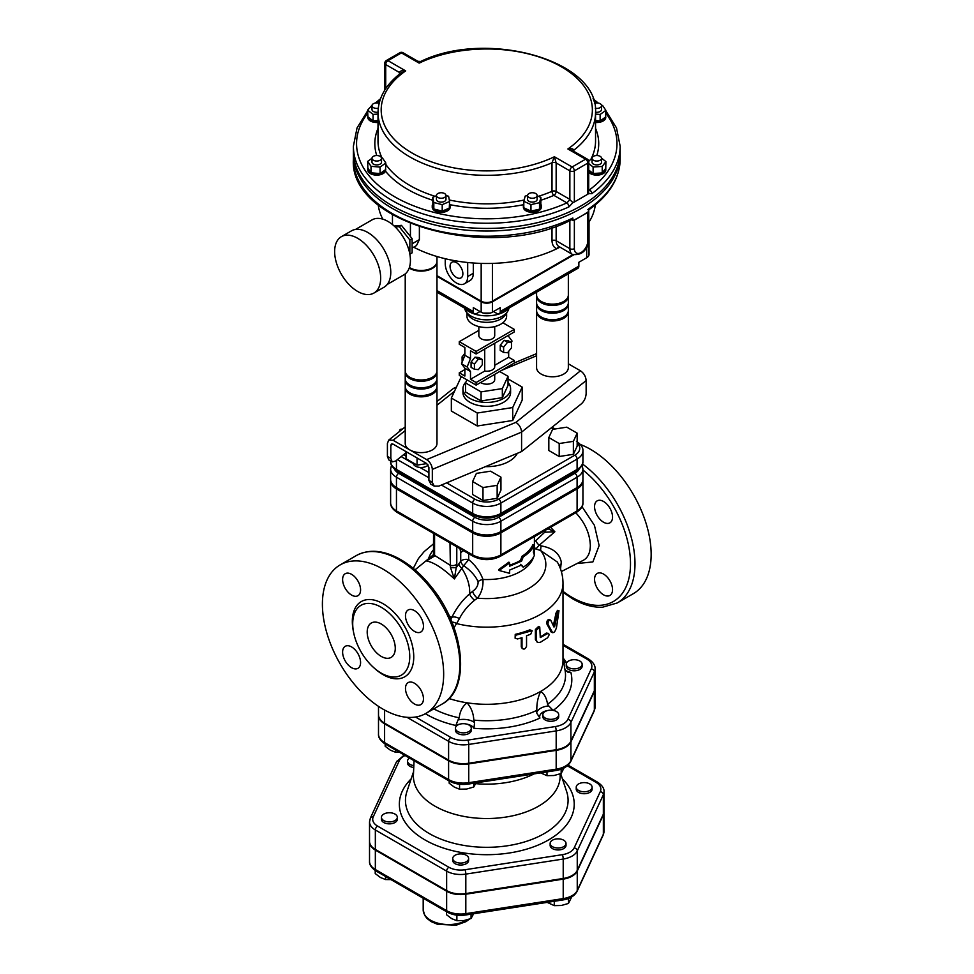 <?xml version="1.0" encoding="UTF-8"?>
<svg xmlns="http://www.w3.org/2000/svg" width="974" height="974" viewBox="0 0 974 974"><rect width="100%" height="100%" fill="white"/><g stroke="black" fill="none" stroke-linecap="round" stroke-linejoin="round"><path stroke-width="1.46" d="M560.549 569.108L561.255 561.925C559.478 553.305 552.769 547.96 541.13 545.878L539.231 545.245L554.863 531.767L547.96 528.809M543.894 531.159L544.722 532.23L554.863 531.767L550.59 527.299M612.536 589.635A12.699 7.329 60 0 1 609.907 595.455A12.699 7.329 60 0 1 603.551 594.822A12.699 7.329 60 0 1 595.248 583.633A12.699 7.329 60 0 1 597.196 573.455A12.699 7.329 60 0 1 606.985 576.851A12.699 7.329 60 0 1 612.536 589.635M603.551 501.476A12.699 7.329 60 0 1 611.855 512.665A12.699 7.329 60 0 1 609.907 522.843A12.699 7.329 60 0 1 603.551 522.222A12.699 7.329 60 0 1 595.248 511.021A12.699 7.329 60 0 1 597.196 500.843A12.699 7.329 60 0 1 603.551 501.476M392.461 224.544L392.461 214.718M382.819 219.15A108.771 62.799 180 0 1 378.253 204.893M552.002 227.612L552.002 240.566C552.136 244.815 553.756 247.53 556.86 248.711A3.178 2.435 107.3 0 1 559.587 247.019M559.855 247.079L572.493 254.47A12.699 7.329 120 0 1 569.863 248.662A3.178 1.838 0 0 0 574.356 248.662L574.356 220.136A3.178 1.838 180 0 1 572.846 220.623L572.846 218.03L571.275 219.929C491.627 261.872 348.716 224.117 353.392 159.2A133.377 77.007 0 0 0 430.605 229.048A133.377 77.007 0 0 0 572.846 218.03M560.257 247.262C557.639 246.312 556.264 244.145 556.154 240.736L556.154 226.187M559.88 247.189A108.771 62.799 180 0 1 556.86 248.711A108.771 62.799 180 0 1 413.682 247.189M588.71 209.873C609.213 195.445 619.695 178.546 620.158 159.2A133.377 77.007 180 0 1 588.673 208.886L587.833 209.714L588.673 208.886L588.673 211.48A133.377 77.007 180 0 1 581.088 216.24A133.377 77.007 180 0 1 572.846 220.623M620.146 152.723A133.377 77.007 180 0 1 620.158 154.014A133.377 77.007 180 0 1 537.818 225.164A133.377 77.007 180 0 1 392.461 208.473A133.377 77.007 180 0 1 353.392 154.014A133.377 77.007 180 0 1 353.416 152.723M588.673 211.48A3.178 1.838 180 0 1 587.833 212.356L587.833 240.882A9.533 5.503 -60 0 1 581.088 252.546A9.533 5.503 -60 0 1 574.356 248.662M367.636 110.866L357.032 127.959L353.392 146.234A133.377 77.007 0 0 0 428.304 215.449A133.377 77.007 0 0 0 568.889 206.926A3.178 1.595 -114.3 0 0 566.929 202.884A130.199 75.168 180 0 1 406.791 202.957A130.199 75.168 180 0 1 367.636 113.313M568.889 206.926L573.272 202.263M569.62 199.244L556.154 191.476L556.154 162.95L569.863 170.864A3.178 1.838 0 0 0 574.356 170.864A3.178 1.838 -120 0 0 572.115 166.98A3.178 1.838 120 0 0 569.863 170.864L569.863 199.682L566.929 202.884L553.902 195.36A3.178 1.558 66.6 0 1 552.002 191.306A108.771 62.799 180 0 1 538.415 196.322M569.863 199.682L572.749 202.482A3.178 1.838 0 0 0 574.356 201.983L574.356 170.864L587.833 163.084A3.178 1.838 0 0 0 588.759 161.794L588.698 193.278A3.178 1.838 0 0 1 587.833 194.203L574.356 201.983M537.112 195.713L540.899 197.466L540.826 204.175A8.973 5.174 180 0 1 541.325 205.867L541.325 207.17A8.973 5.174 180 0 1 532.352 212.344A8.973 5.174 180 0 1 523.379 207.17L523.379 205.867A8.973 5.174 180 0 1 523.805 204.284M449.598 204.041A8.973 5.174 180 0 1 450.171 205.867L450.171 207.17A8.973 5.174 180 0 1 449.55 209.057A8.973 5.174 180 0 1 439.53 212.259A8.973 5.174 180 0 1 432.237 207.17L432.237 205.867A8.973 5.174 180 0 1 432.858 203.968L432.809 197.259L436.437 195.713M385.728 169.525L385.485 171.156A8.973 5.174 180 0 1 380.335 174.699A8.973 5.174 180 0 1 367.782 169.951L367.782 168.66A8.973 5.174 180 0 1 367.843 168.076L367.685 161.38L371.995 158.275A4.76 2.752 180 0 1 373.383 156.339A4.76 2.752 180 0 1 378.569 155.743A4.76 2.752 180 0 1 381.516 158.287A4.76 2.752 180 0 1 376.755 161.039A4.76 2.752 180 0 1 371.995 158.287L371.995 162.171A4.76 2.752 180 0 0 376.755 164.923A4.76 2.752 180 0 0 381.516 162.171L381.516 158.287M378.009 122.456A8.973 5.174 180 0 1 373.468 122.152A8.973 5.174 180 0 1 367.782 117.33L367.782 116.722M605.865 113.252A130.199 75.168 180 0 1 589.392 189.918A3.178 2.045 53.5 0 1 591.888 193.643A133.377 77.007 0 0 0 620.158 146.234L616.505 127.923L605.865 110.805M588.759 189.553L589.392 189.918L588.759 190.32M588.308 193.583L591.888 193.643M620.158 146.234L620.158 151.42A133.377 77.007 180 0 1 537.818 222.571A133.377 77.007 180 0 1 392.461 205.879A133.377 77.007 180 0 1 353.392 151.42L353.392 146.234M445.97 195.591L448.588 196.249L449.598 201.508L449.27 208.132A8.973 5.174 180 0 1 442.537 210.993L441.843 211.029A8.973 5.174 180 0 1 434.185 209.093L433.771 208.765A8.973 5.174 180 0 1 432.237 205.867M450.171 205.867A8.973 5.174 180 0 1 449.598 207.693M381.479 157.958L382.49 158.044L385.814 162.975L385.558 169.646A8.973 5.174 180 0 1 380.335 173.409L379.677 173.555A8.973 5.174 180 0 1 371.423 172.824L370.875 172.568A8.973 5.174 180 0 1 367.782 168.66M378.009 121.166A8.973 5.174 180 0 1 373.468 120.849L372.823 120.691A8.973 5.174 180 0 1 367.88 116.807L367.636 110.135L372.044 105.241M605.779 116.904L605.779 117.33A8.973 5.174 180 0 1 595.552 122.456M601.53 105.338L602.541 105.423L605.865 110.354L605.609 117.014A8.973 5.174 180 0 1 600.386 120.788L599.728 120.934A8.973 5.174 180 0 1 595.552 121.166M601.567 158.178L605.913 161.599L605.755 168.295A8.973 5.174 180 0 1 605.779 168.66L605.779 169.951A8.973 5.174 180 0 1 598.84 175.003A8.973 5.174 180 0 1 588.759 172.252M605.779 168.66A8.973 5.174 180 0 1 602.395 172.715L601.822 172.946A8.973 5.174 180 0 1 593.519 173.482L592.874 173.311A8.973 5.174 180 0 1 588.759 170.949M556.154 162.95L554.401 156.753L552.002 162.78A3.178 1.838 180 0 1 556.154 162.95M382.052 158.007A108.771 62.799 180 0 1 378.009 141.047L378.009 112.521C378.338 97.522 386.057 84.3 401.142 72.843L405.683 70.895C402.274 70.311 400.192 70.834 399.437 72.478A3.178 1.838 180 0 1 400.326 73.464M417.408 62.105C417.59 60.79 418.175 61.131 419.149 63.115C420.464 61.204 421.255 60.924 421.559 62.275A3.178 1.838 180 0 1 419.502 62.64M403.029 52.73A3.178 3.178 0 0 0 399.864 52.73A3.178 1.838 60 0 1 401.446 52.888A3.178 1.838 -60 0 1 403.029 52.73L417.895 61.313L420.756 61.459C486.379 29.232 599.059 60.108 595.552 112.521A108.771 62.799 0 0 1 573.82 150.179C573.126 148.608 571.154 148.206 567.879 148.973L572.31 150.459L587.176 159.042A3.178 1.838 120 0 0 585.581 159.2A3.178 1.838 60 0 1 587.833 163.084L587.833 194.203M573.223 150.994A3.178 1.838 180 0 1 573.82 150.179L573.82 151.335M436.437 195.494A4.76 2.752 180 0 1 441.21 192.742A4.76 2.752 180 0 1 445.97 195.494A4.76 2.752 180 0 1 441.21 198.246A4.76 2.752 180 0 1 436.437 195.494L436.437 199.39A4.76 2.752 180 0 0 441.21 202.142A4.76 2.752 180 0 0 445.97 199.39L445.97 195.494M449.598 201.508L442.208 204.65L433.82 202.519L432.809 197.259M442.208 211.127L442.208 204.65M449.27 208.132L442.537 210.993M433.82 208.996L433.82 202.519M441.843 211.029L434.185 209.093M433.771 208.765L432.858 203.968M385.814 162.975L380.079 167.102L371.021 166.31L367.685 161.38M380.079 173.591L380.079 167.102M385.558 169.646L380.335 173.409M371.021 172.788L371.021 166.31M379.677 173.555L371.423 172.824M370.875 172.568L367.843 168.076M378.241 108.272A4.76 2.752 180 0 1 371.995 105.667A4.76 2.752 180 0 1 376.755 102.915A4.76 2.752 180 0 1 379.13 103.281M378.009 112.205A4.76 2.752 180 0 1 371.995 109.551L371.995 105.667M378.009 114.08L373.066 114.396L367.636 110.135M373.066 120.886L373.066 114.396M378.009 120.569L373.468 120.849M372.823 120.691L367.88 116.807M594.432 103.281A4.76 2.752 180 0 1 601.567 105.667A4.76 2.752 180 0 1 600.167 107.603A4.76 2.752 180 0 1 595.309 108.272M601.567 105.667L601.567 109.551A4.76 2.752 180 0 1 600.167 111.499A4.76 2.752 180 0 1 595.54 112.205M600.13 120.971L600.13 114.482L595.552 114.08M599.728 120.934L595.552 120.557M605.865 110.354L600.13 114.482M605.609 117.014L600.386 120.788M596.806 161.039A4.76 2.752 180 0 1 592.034 158.287A4.76 2.752 180 0 1 596.806 155.536A4.76 2.752 180 0 1 601.567 158.287A4.76 2.752 180 0 1 596.806 161.039M601.567 158.287L601.567 162.171A4.76 2.752 180 0 1 596.806 164.923A4.76 2.752 180 0 1 592.034 162.171L592.034 158.287M593.117 173.506L593.117 167.017L588.759 163.595M592.874 173.311L588.759 170.073M588.734 161.38L592.095 157.861M605.913 161.599L602.224 166.444L593.117 167.017M602.224 172.922L602.224 166.444M605.755 168.295L602.395 172.715M601.822 172.946L593.519 173.482M528.979 197.442A4.76 2.752 180 0 1 527.591 195.494A4.76 2.752 180 0 1 532.352 192.742A4.76 2.752 180 0 1 537.112 195.494A4.76 2.752 180 0 1 534.178 198.039A4.76 2.752 180 0 1 528.979 197.442M537.112 195.494L537.112 199.39A4.76 2.752 180 0 1 534.178 201.922A4.76 2.752 180 0 1 528.979 201.326A4.76 2.752 180 0 1 527.591 199.39L527.591 195.494M540.826 204.175L539.511 209.179L530.964 211.102L523.805 207.791L523.805 201.314L525.193 196.078L527.591 195.543M540.899 197.466L539.511 202.702L530.964 204.613L523.805 201.314M539.511 209.179L539.511 202.702M530.964 211.102L530.964 204.613M541.325 205.867A8.973 5.174 180 0 1 539.572 208.947M539.133 209.264A8.973 5.174 180 0 1 531.341 211.017M530.647 210.956A8.973 5.174 180 0 1 524.122 207.937M523.805 207.45A8.973 5.174 180 0 1 523.379 205.867M341.375 236.67L351.48 230.838A32.556 18.798 60 0 1 384.036 249.636A32.556 18.798 60 0 1 384.036 287.22L373.931 293.052A32.556 18.798 60 0 1 357.653 291.445A32.556 18.798 60 0 1 336.395 262.761A32.556 18.798 60 0 1 341.375 236.67A32.556 18.798 60 0 1 373.931 255.468A32.556 18.798 60 0 1 373.931 293.052M355.461 229.462L372.092 219.856A31.752 18.336 60 0 1 403.845 238.192A31.752 18.336 60 0 1 403.845 274.863L387.214 284.469M409.871 239.921L409.847 254.153L412.112 252.85L412.112 238.63L409.871 239.921L399.194 226.662L395.225 227.015M394.166 226.017L401.446 225.359L399.194 226.662M401.446 225.359L412.112 238.63M410.431 223.533L410.431 236.536M419.38 226.881L419.38 239.604L416.482 245.57L412.112 248.09M456.465 277.444A9.058 5.223 60 0 1 450.524 269.372A9.058 5.223 60 0 1 452.033 262.152A9.058 5.223 60 0 1 460.994 267.436A9.058 5.223 60 0 1 461.092 277.834A9.058 5.223 60 0 1 456.465 277.444M445.24 258.731L445.24 263.564A15.876 9.168 -120 0 0 452.167 279.55A15.876 9.168 -120 0 0 464.403 283.799A15.876 9.168 -120 0 0 467.69 276.531L467.69 262.517M473.303 263.004L473.303 273.292A15.876 9.168 60 0 1 470.016 280.561L464.403 283.799M436.973 275.654L481.168 301.161A7.938 4.578 0 0 0 492.394 301.161L572.895 254.689M587.054 246.507A7.938 4.578 0 0 0 589.027 243.476L589.027 222.096M595.297 204.893A108.771 62.799 180 0 1 588.759 222.522M483.372 313.08L490.178 313.08M480.036 311.534L476.676 313.482A4.76 2.752 -60 0 1 474.289 313.713A4.76 2.752 -60 0 1 473.303 311.534L473.303 307.65L481.168 312.191A7.938 4.578 0 0 0 492.394 312.191L500.246 307.65L500.246 311.534A4.76 2.752 60 0 1 499.26 313.713L577.862 268.337A4.76 2.752 -120 0 0 578.848 266.158L578.848 262.274L586.701 257.733A7.938 4.578 0 0 0 589.027 254.494L589.027 244.121A7.938 4.578 0 0 0 589.014 243.792M493.514 311.534L496.886 313.482A4.76 2.752 60 0 0 499.26 313.713M586.567 247.445L586.701 247.359A7.938 4.578 0 0 0 589.027 244.121M436.973 276.299L481.168 301.818A7.938 4.578 0 0 0 492.394 301.818L573.552 254.957M405.221 273.925L405.221 370.814A15.876 9.168 0 0 0 421.097 379.982A15.876 9.168 0 0 0 436.973 370.814L436.973 261.945A15.876 9.168 0 0 0 436.961 261.629M431.726 377.62A14.293 8.255 180 0 1 410.991 377.949A14.293 8.255 180 0 1 410.456 377.62M436.936 371.459A15.876 9.168 180 0 1 436.973 372.117A15.876 9.168 180 0 1 427.172 380.578A15.876 9.168 180 0 1 409.871 378.594A15.876 9.168 180 0 1 405.221 372.117A15.876 9.168 180 0 1 405.257 371.459M405.221 379.897L405.221 386.374A15.876 9.168 0 0 0 409.871 392.851A15.876 9.168 0 0 0 427.172 394.847A15.876 9.168 0 0 0 436.973 386.374L436.973 379.897A15.876 9.168 180 0 1 427.172 388.358A15.876 9.168 180 0 1 409.871 386.374A15.876 9.168 180 0 1 405.221 379.897A15.876 9.168 180 0 1 405.257 379.239M431.726 393.179A14.293 8.255 180 0 1 410.991 393.508A14.293 8.255 180 0 1 410.456 393.179M436.936 387.019A15.876 9.168 180 0 1 436.973 387.664A15.876 9.168 180 0 1 427.172 396.138A15.876 9.168 180 0 1 409.871 394.153A15.876 9.168 180 0 1 405.221 387.664A15.876 9.168 180 0 1 405.257 387.019M431.726 385.4A14.293 8.255 180 0 1 410.991 385.728A14.293 8.255 180 0 1 410.456 385.4M436.936 379.239A15.876 9.168 180 0 1 436.973 379.897M405.221 372.117L405.221 378.594A15.876 9.168 0 0 0 409.871 385.083A15.876 9.168 0 0 0 427.172 387.068A15.876 9.168 0 0 0 436.973 378.594L436.973 372.117M436.973 387.664L436.973 443.462A15.876 9.168 180 0 1 427.172 451.924A15.876 9.168 180 0 1 409.871 449.939A15.876 9.168 180 0 1 405.221 443.462L405.221 387.664M536.577 292.176L536.577 294.976A15.876 9.168 0 0 0 541.227 301.453A15.876 9.168 0 0 0 558.54 303.438A15.876 9.168 0 0 0 568.341 294.976L568.341 273.84M541.824 301.782A14.293 8.255 0 0 0 563.094 301.782M568.305 295.621A15.876 9.168 180 0 1 568.341 296.266A15.876 9.168 180 0 1 552.465 305.434A15.876 9.168 180 0 1 536.577 296.266A15.876 9.168 180 0 1 536.625 295.621M536.577 304.046L536.577 310.536A15.876 9.168 0 0 0 552.465 319.691A15.876 9.168 0 0 0 568.341 310.536L568.341 304.046A15.876 9.168 180 0 1 552.465 313.214A15.876 9.168 180 0 1 536.577 304.046A15.876 9.168 180 0 1 536.625 303.401M541.824 317.341A14.293 8.255 0 0 0 563.094 317.341M568.305 311.181A15.876 9.168 180 0 1 568.341 311.826A15.876 9.168 180 0 1 558.54 320.3A15.876 9.168 180 0 1 541.227 318.303A15.876 9.168 180 0 1 536.577 311.826A15.876 9.168 180 0 1 536.625 311.181M541.824 309.562A14.293 8.255 0 0 0 563.094 309.562M568.305 303.401A15.876 9.168 180 0 1 568.341 304.046M536.577 296.266L536.577 302.756A15.876 9.168 0 0 0 552.465 311.923A15.876 9.168 0 0 0 568.341 302.756L568.341 296.266M568.341 311.826L568.341 367.612A15.876 9.168 180 0 1 552.465 376.78A15.876 9.168 180 0 1 536.577 367.612L536.577 311.826M474.423 369.256L474.423 364.02L478.356 359.126L482.288 359.479L482.288 364.726L478.356 369.609L474.423 369.256L471.063 367.32L471.063 362.072L474.423 364.02M471.063 362.072L474.983 357.19L478.356 359.126M474.983 357.19L478.916 357.543L482.288 359.479M511.484 347.864L511.484 342.629L507.551 342.276L503.619 347.17L503.619 352.405L507.551 352.758L511.484 347.864M503.619 352.405L500.246 350.457L500.246 345.222L504.179 340.328L508.111 340.681L511.484 342.629M504.179 340.328L507.551 342.276M500.246 345.222L503.619 347.17M462.139 362.17L462.078 356.886L464.878 353.392M463.843 357.908L462.078 356.886M494.719 343.262L494.719 366.638A7.938 4.578 180 0 1 484.723 371.07L484.723 349.033M494.719 365.299L508.672 357.239L514.284 360.477L476.116 382.526L470.503 379.276L470.503 371.508L467.13 366.967L470.503 358.542L470.503 350.762L476.116 354L514.284 331.964L514.284 329.37L502.876 322.784M508.672 351.358L508.672 357.239M508.672 335.202L508.672 336.493L512.044 341.034L511.423 342.592M514.284 329.37L476.116 351.407L459.265 341.679L459.265 344.272L464.878 347.511L464.878 355.291L461.518 363.728L464.878 368.257L464.878 376.037L459.265 372.798L464.878 369.56M470.503 371.508L464.878 368.257M476.116 382.526L476.116 385.12L459.265 375.392L459.265 372.798M467.13 366.967L461.518 363.728M470.503 358.542L464.878 355.291M476.116 351.407L476.116 354M459.265 341.679L478.843 330.381M478.843 326.582L478.843 335.519A7.938 4.578 0 0 0 483.737 339.756A7.938 4.578 0 0 0 492.394 338.769A7.938 4.578 0 0 0 494.719 335.519L494.719 326.582M480.632 382.502A7.938 4.578 0 0 0 481.168 382.843A7.938 4.578 0 0 0 489.812 383.841A7.938 4.578 0 0 0 494.719 379.604L494.719 374.369M470.503 379.276L484.723 371.07M476.116 385.12L514.284 363.071L514.284 360.477M499.686 371.508L508.026 376.317L502.341 388.589L481.083 391.877L465.523 382.892L466.948 379.823M502.341 388.589L502.341 397.66L508.026 385.387L508.026 376.317M502.341 397.66L481.083 400.947L481.083 391.877M481.083 400.947L465.523 391.974L465.523 382.892M508.026 382.478A23.814 13.746 180 0 1 510.595 388.675A23.814 13.746 180 0 1 495.888 401.385A23.814 13.746 180 0 1 469.931 398.403A23.814 13.746 180 0 1 462.954 388.675A23.814 13.746 180 0 1 465.925 382.039M510.595 388.675L510.595 392.571A23.814 13.746 180 0 1 495.888 405.269A23.814 13.746 180 0 1 469.931 402.299A23.814 13.746 180 0 1 462.954 392.571L462.954 388.675M508.026 378.91L522.198 387.092L522.198 400.058L512.714 420.5L477.284 425.991L477.284 413.025L451.352 398.049L460.848 377.595L462.613 377.328M477.284 425.991L451.352 411.016L451.352 398.049M522.198 387.092L512.714 407.546L477.284 413.025M512.714 420.5L512.714 407.546M467.35 313.238A19.845 11.457 0 0 0 486.781 322.345A19.845 11.457 0 0 0 506.2 313.238M466.923 312.776L466.923 316.075A19.845 11.457 0 0 0 486.781 327.532A19.845 11.457 0 0 0 506.626 316.075L506.626 312.776M464.683 308.405A22.232 12.832 0 0 0 486.781 319.837A22.232 12.832 0 0 0 508.878 308.405M464.196 307.894A25.409 14.671 0 0 0 468.811 311.534A25.409 14.671 0 0 0 509.353 307.894M574.356 220.136L587.833 212.356M428.134 465.024A7.938 4.578 180 0 1 415.484 466.144A7.938 4.578 180 0 1 413.159 462.906L413.159 462.857M426.795 463.612L417.055 465.109L406.036 458.754L406.036 451.619M417.055 457.987L417.055 465.109M409.397 267.497A15.876 9.168 0 0 0 409.871 267.777A15.876 9.168 0 0 0 427.172 269.774A15.876 9.168 0 0 0 436.973 261.3L436.973 256.515M409.214 268.033A15.876 9.168 0 0 0 426.734 270.516A15.876 9.168 0 0 0 436.973 261.945M406.036 452.727L395.529 461.116L392.205 461.871L390.817 458.389L387.409 456.416L387.409 443.462L388.723 440.078L393.094 440.26L426.636 459.618C430.082 462.005 431.981 465.255 432.322 469.383L521.589 432.115L586.141 380.578L586.141 393.545C585.861 397.696 584.29 401.118 581.429 403.784L521.589 451.559L521.589 432.115C521.236 427.988 519.349 424.725 515.903 422.351L426.636 459.618M586.141 380.578C585.8 376.451 583.901 373.2 580.455 370.814L568.341 363.813M521.589 451.559L438.836 486.111L434.234 486.136L432.322 482.349L432.322 469.383M390.817 458.389L390.817 445.422L391.341 444.071L393.094 444.144L426.636 463.514L428.913 467.423L428.913 480.377L430.825 484.163L434.234 486.136M387.409 456.416L388.796 459.898L392.205 461.871M456.002 388.042L453.275 388.541L436.973 401.556M517.316 453.336A31.752 18.336 180 0 1 485.478 466.643M406.036 456.088L403.601 454.675M399.048 431.835L400.192 429.364L402.603 428.998M500.94 477.163L490.579 471.185L476.408 473.376L472.609 481.546L482.982 487.536L497.154 485.344L500.94 477.163L500.94 490.129L497.154 498.311L482.982 500.502L472.609 494.512L472.609 481.546M482.982 500.502L482.982 487.536M497.154 498.311L497.154 485.344M559.198 443.535L548.825 437.545L552.623 429.364L566.795 427.172L577.168 433.162L573.369 441.344L559.198 443.535L559.198 456.502L548.825 450.512L548.825 437.545M573.369 441.344L573.369 454.31L577.168 446.129L577.168 433.162M573.369 454.31L559.198 456.502M391.511 465.17L390.623 469.066L390.623 479.439A19.943 11.518 0 0 0 396.455 487.572L472.682 531.585A19.943 11.518 0 0 0 500.88 531.585L577.095 487.572A19.943 11.518 0 0 0 582.939 479.439L582.939 469.066L582.05 465.17M586.226 791.619A7.938 4.578 180 0 1 576.231 787.199A7.938 4.578 180 0 1 584.169 782.609A7.938 4.578 180 0 1 592.107 787.199A7.938 4.578 180 0 1 586.226 791.619M592.107 787.199L592.107 789.147A7.938 4.578 180 0 1 586.226 793.566A7.938 4.578 180 0 1 576.231 789.147L576.231 787.199M552.465 846.674A7.938 4.578 180 0 1 550.14 843.423A7.938 4.578 180 0 1 558.078 838.845A7.938 4.578 180 0 1 566.016 843.423A7.938 4.578 180 0 1 561.109 847.66A7.938 4.578 180 0 1 552.465 846.674M566.016 843.423L566.016 845.371A7.938 4.578 180 0 1 561.109 849.608A7.938 4.578 180 0 1 552.465 848.61A7.938 4.578 180 0 1 550.14 845.371L550.14 843.423M453.007 857.303A7.938 4.578 180 0 1 461.713 853.954A7.938 4.578 180 0 1 468.616 858.496A7.938 4.578 180 0 1 460.678 863.074A7.938 4.578 180 0 1 452.74 858.496A7.938 4.578 180 0 1 453.007 857.303M468.616 858.496L468.616 860.444A7.938 4.578 180 0 1 460.678 865.022A7.938 4.578 180 0 1 452.74 860.444L452.74 858.496M387.323 812.9A7.938 4.578 180 0 1 397.319 817.332A7.938 4.578 180 0 1 389.381 821.91A7.938 4.578 180 0 1 381.443 817.332A7.938 4.578 180 0 1 387.323 812.9M397.319 817.332L397.319 819.28A7.938 4.578 180 0 1 389.381 823.858A7.938 4.578 180 0 1 381.443 819.28L381.443 817.332M413.84 765.588A7.938 4.578 180 0 1 407.546 761.096A7.938 4.578 180 0 1 409.506 758.076M413.755 767.524A7.938 4.578 180 0 1 407.546 763.044L407.546 761.096M547.218 902.374L554.279 905.65L561.365 905.479L568.451 903.458L571.677 896.944M446.518 911.688L446.518 914.732L451.705 918.652L456.879 920.722L463.965 920.552L471.051 918.531L473.632 913.758M375.221 870.5L375.221 873.568L380.396 877.489L385.582 879.559L390.927 879.595M554.279 901.279L554.279 905.65M568.451 898.491L568.451 903.458M456.879 915.158L456.879 920.722M471.051 914.16L471.051 918.531M385.582 876.515L385.582 879.559M604.026 831.272L604.026 811.829A19.857 11.469 0 0 1 603.356 814.8L577.253 871.024L577.253 890.48A3.178 2.508 24.9 0 1 577.071 891.332L603.174 835.108L604.026 831.272A19.857 11.469 180 0 1 603.356 834.243A3.178 2.508 24.9 0 1 603.174 835.108M369.536 841.646A19.857 11.469 0 0 0 369.523 841.962A19.857 11.469 0 0 0 375.343 850.071L375.343 869.514A19.857 11.469 180 0 1 369.523 861.406L369.523 841.962M375.343 850.071L446.64 891.234A19.857 11.469 0 0 0 465.816 894.205L563.216 879.132A19.857 11.469 0 0 0 577.253 871.024M471.294 728.272L471.294 730.22A7.938 4.578 180 0 1 463.356 734.798A7.938 4.578 180 0 1 455.418 730.22L455.418 728.272A7.938 4.578 180 0 1 461.299 723.84A7.938 4.578 180 0 1 471.294 728.272A7.938 4.578 180 0 1 463.356 732.862A7.938 4.578 180 0 1 455.418 728.272M558.711 714.746L558.711 716.694A7.938 4.578 180 0 1 550.773 721.284A7.938 4.578 180 0 1 542.835 716.694L542.835 714.746A7.938 4.578 180 0 1 543.102 713.565A7.938 4.578 180 0 1 551.808 710.204A7.938 4.578 180 0 1 558.711 714.746A7.938 4.578 180 0 1 550.773 719.336A7.938 4.578 180 0 1 542.835 714.746M582.148 664.28L582.148 666.216A7.938 4.578 180 0 1 577.241 670.453A7.938 4.578 180 0 1 568.585 669.467A7.938 4.578 180 0 1 566.259 666.216L566.259 664.28A7.938 4.578 180 0 1 574.197 659.69A7.938 4.578 180 0 1 582.148 664.28A7.938 4.578 180 0 1 577.241 668.505A7.938 4.578 180 0 1 568.585 667.519A7.938 4.578 180 0 1 566.259 664.28M378.496 714.989A20.856 12.041 0 0 0 378.496 715.306A20.856 12.041 0 0 0 384.608 723.828L384.608 742.626A20.856 12.041 180 0 1 378.496 734.104L378.496 715.306M595.065 707.063A20.856 12.041 180 0 1 594.347 710.18A3.178 2.508 24.9 0 1 594.164 711.044L595.065 707.063L595.065 688.265A20.856 12.041 0 0 1 594.347 691.382L570.922 741.847A20.856 12.041 0 0 1 556.178 750.37L468.75 763.896A20.856 12.041 0 0 1 448.6 760.779L384.608 723.828M385.18 744.039L385.18 746.267L390.367 750.187L395.554 752.257L399.62 752.366M395.554 750.017L395.554 752.257M567.331 765.795L595.966 782.329A16.68 9.63 180 0 1 600.288 791.631A3.178 2.508 24.9 0 1 603.356 794.699A19.857 11.469 0 0 0 604.026 791.74L604.026 811.184A19.857 11.469 180 0 1 603.356 814.154L577.253 870.379A19.857 11.469 180 0 1 563.216 878.487L465.816 893.56A19.857 11.469 180 0 1 446.64 890.589L375.343 849.425A19.857 11.469 180 0 1 369.523 841.317L369.523 821.873A19.857 11.469 0 0 0 375.343 829.97A3.178 1.838 -60 0 1 377.583 826.086A16.68 9.63 180 0 1 373.273 816.784L399.364 760.548A16.68 9.63 180 0 1 405.074 755.52M540.631 772.881L546.986 775.681L554.06 775.511L561.146 773.49L564.019 767.962M449.184 780.99L449.184 783.218L454.371 787.138L459.558 789.208L466.643 789.037L473.729 787.016L476.055 782.877M546.986 771.907L546.986 775.681M561.146 769.204L561.146 773.49M459.558 784.228L459.558 789.208M473.729 783.242L473.729 787.016M414.047 760.694L413.426 775.121A73.367 42.357 0 0 0 434.903 806.119A73.367 42.357 0 0 0 515.684 815.104A73.367 42.357 0 0 0 560.123 775.121L560.074 773.904M475.714 783.656A71.93 41.529 0 0 0 534.117 773.892M406.998 717.314L448.6 741.324A20.856 12.041 0 0 0 468.75 744.44L556.178 730.914A20.856 12.041 0 0 0 570.922 722.404L594.347 671.926A20.856 12.041 0 0 0 595.065 668.809L595.065 687.607A20.856 12.041 180 0 1 594.347 690.724L570.922 741.202A20.856 12.041 180 0 1 556.178 749.724L468.75 763.239A20.856 12.041 180 0 1 448.6 760.122L384.608 723.183A20.856 12.041 180 0 1 378.496 714.66L378.496 706.357M440.552 537.441A3.178 1.838 -60 0 1 440.516 537.417L447.419 541.41A3.178 1.838 -60 0 1 447.419 541.41L473.34 556.373A3.178 1.838 -60 0 1 472.682 554.912L472.682 532.875L396.455 488.875A19.943 11.518 0 0 1 390.623 480.73L390.623 502.767A19.943 11.518 180 0 0 396.455 510.912L396.455 488.875M472.682 532.875A19.943 11.518 0 0 0 500.88 532.875L577.095 488.875A19.943 11.518 0 0 0 582.939 480.73A19.943 11.518 0 0 0 582.902 480.085M390.647 480.085A19.943 11.518 0 0 0 390.623 480.73M454.03 627.658L456.587 623.567A6.355 4.188 29.7 0 0 451.912 622.118M449.099 698.541A76.216 44 0 0 0 467.045 702.802A76.216 44 0 0 0 540.667 691.418A76.216 44 0 0 0 562.996 660.299L562.996 583.158C562.935 575.61 561.036 568.572 557.311 562.022L540.667 550.529A7.938 1.144 102.4 0 1 541.13 545.878M537.417 642.463L535.383 639.48L535.383 629.496L538.671 626.392L539.766 627.073L536.394 630.202L536.394 640.186L537.417 642.463L540.278 642.353L547.522 637.812C549.567 634.902 549.567 633.514 547.522 633.66L540.278 637.556L539.766 627.073M540.278 636.923A76.216 44 0 0 0 546.28 633.088L548.593 633.404L546.28 633.088M515.112 638.226L515.234 634.354A76.216 44 0 0 0 529.807 629.849L532.157 630.689L530.708 634.232L526.544 635.766L526.544 646.273C525.047 649.451 523.537 649.938 522.003 647.71L522.003 637.726L517.523 638.944L515.112 638.226L515.83 635.194L532.157 630.689M521.285 646.894L522.356 648.721L521.285 646.894L521.285 637.933M550.59 631.481L551.929 631.992C553.609 633.514 555.143 631.956 556.531 627.329L558.991 610.698L557.432 613.486L554.705 626.319L553.987 627.049L550.748 620.255C548.971 619.89 548.058 621.217 547.997 624.249L552.611 632.674L551.296 632.199L546.743 623.689C546.804 620.657 547.705 619.33 549.446 619.732M553.317 625.868L555.996 613.096L557.505 610.345L558.991 610.698M523.221 556.885L521.589 561.109L509.646 566.186L509.646 562.948L499.053 570.484L509.646 573.321L509.646 570.082L521.589 565.005L523.221 567.258C528.639 563.776 532.388 559.77 534.446 555.241L533.362 552.148L534.446 544.868C532.388 549.397 528.639 553.402 523.221 556.885L522.04 556.264A47.641 27.503 0 0 0 532.912 544.636L534.446 544.868M509.646 565.151A47.641 27.503 0 0 0 520.457 560.464L522.04 556.264M520.457 560.464L521.589 561.109M499.053 570.484L498.664 569.595L508.903 562.132L509.646 562.948M523.221 567.258L520.457 564.36M550.748 620.255L549.092 619.367M553.476 625.917L554.705 626.319L553.987 627.049M515.234 634.354L515.83 635.194M582.501 464.026A85.749 49.504 -120 0 1 631.809 539.499A85.749 49.504 -120 0 1 617.224 602.967L633.392 593.629A85.749 49.504 -120 0 0 644.398 518.338A85.749 49.504 -120 0 0 580.382 444.485M381.236 673.131A40.336 23.291 -120 0 0 398.281 676.443A40.336 23.291 -120 0 0 401.398 628.559A40.336 23.291 -120 0 0 358.371 607.313A40.336 23.291 -120 0 0 355.741 640.259A40.336 23.291 -120 0 0 381.236 673.131M383.026 709.169A85.749 49.504 60 0 1 327.021 633.611A85.749 49.504 60 0 1 340.157 564.908A85.749 49.504 60 0 1 425.906 614.411A85.749 49.504 60 0 1 425.906 713.418A85.749 49.504 60 0 1 383.026 709.169M351.59 595.077A12.699 7.329 -120 0 0 357.945 595.711A12.699 7.329 -120 0 0 357.945 581.04A12.699 7.329 -120 0 0 345.234 573.71A12.699 7.329 -120 0 0 343.298 583.889A12.699 7.329 -120 0 0 351.59 595.077M351.59 667.689A12.699 7.329 -120 0 0 357.945 668.322A12.699 7.329 -120 0 0 357.945 653.651A12.699 7.329 -120 0 0 345.234 646.31A12.699 7.329 -120 0 0 343.298 656.488A12.699 7.329 -120 0 0 351.59 667.689M414.474 703.995A12.699 7.329 -120 0 0 420.817 704.616A12.699 7.329 -120 0 0 420.829 689.957A12.699 7.329 -120 0 0 408.118 682.616A12.699 7.329 -120 0 0 406.17 692.794A12.699 7.329 -120 0 0 414.474 703.995M414.474 631.383A12.699 7.329 -120 0 0 420.817 632.016A12.699 7.329 -120 0 0 420.829 617.346A12.699 7.329 -120 0 0 408.118 610.004A12.699 7.329 -120 0 0 406.17 620.194A12.699 7.329 -120 0 0 414.474 631.383M381.236 656.403A19.845 11.457 60 0 1 368.269 638.92A19.845 11.457 60 0 1 371.313 623.007A19.845 11.457 60 0 1 391.158 634.476A19.845 11.457 60 0 1 391.158 657.389A19.845 11.457 60 0 1 381.236 656.403M534.409 548.472L540.667 550.529A59.073 34.102 0 0 1 533.655 585.228A59.073 34.102 0 0 1 477.43 598.158C481.485 593.105 483.335 586.872 482.97 579.457C480.292 571.957 475.531 565.346 468.689 559.612L468.689 553.695M425.821 528.943A3.178 1.838 -60 0 1 425.772 528.919A3.178 1.838 -60 0 1 425.772 528.906A3.178 1.838 -60 0 1 425.114 527.458L396.455 510.912A3.178 1.838 -60 0 0 397.112 512.373C392.522 509.28 390.355 506.078 390.623 502.767M425.772 528.906L434.721 534.081A3.178 1.838 -60 0 1 434.721 534.081A3.178 1.838 -60 0 1 434.075 532.632L425.114 527.458M434.733 534.081L440.516 537.417A3.178 1.838 -60 0 1 440.504 537.417A3.178 1.838 -60 0 1 439.846 535.968L434.075 532.632M447.419 541.41A3.178 1.838 -60 0 1 446.774 539.961L439.846 535.968M434.964 534.227L434.574 534.507A4.76 2.752 0 0 1 433.698 533.509M433.54 533.423L433.479 554.474L429.656 558.796L426.308 560.939C433.442 562.12 442.78 568.122 454.359 578.933L463.661 565.711A6.355 3.738 36.1 0 1 460.726 561.219L456.562 567.16A4.76 1.814 -172.5 0 1 450.402 567.258L454.359 578.933L456.782 564.165A4.76 2.752 180 0 1 449.988 565.127L434.574 555.375L434.574 534.507M433.54 553.658A4.76 2.752 0 0 0 434.574 555.375L434.392 556.166A4.76 2.386 8.3 0 1 433.479 554.474M534.409 546.938A6.355 5.077 100.2 0 0 535.797 548.983L539.231 545.245A6.355 2.045 43.9 0 1 535.688 540.74L544.722 532.23A4.76 3.847 -45.6 0 0 545.598 530.173M449.988 542.895L450.402 567.258M458.839 563.836A6.355 3.665 -144.4 0 0 461.639 568.122A29.378 16.96 -120 0 1 469.602 593.848C462.285 600.264 456.356 608.129 451.814 617.431L450.828 619.525M431.64 557.213L426.308 560.939L434.392 556.166M459.984 548.666L460.726 552.55L463.441 550.663M533.728 556.678A47.641 27.503 0 0 1 482.97 579.457A6.355 3.433 162.1 0 0 478.064 581.612C475.288 575.61 470.491 570.314 463.661 565.711L468.689 559.612A6.355 3.665 180 0 0 460.726 561.219L460.726 552.55M472.658 591.315L469.602 593.848A6.355 2.143 -133 0 0 474.569 600.252L477.43 598.158A6.355 2.691 -129.7 0 1 472.658 591.315C476.517 588.539 478.319 585.301 478.064 581.612M561.28 564.043A7.938 5.211 2.5 0 0 559.295 565.955M563.946 663.744A11.116 6.416 180 0 1 565.991 661.894L563.605 661.748M459.18 717.85C459.959 711.3 462.577 706.284 467.045 702.802C471.233 707.623 473.486 713.382 473.802 720.115L474.594 722.538A14.293 8.255 0 0 0 458.024 719.969L459.18 717.85A78.748 45.461 180 0 1 433.759 708.889M458.024 719.969L455.856 725.484A11.116 6.416 180 0 1 460.227 724.059M449.282 616.067L451.814 617.431A6.355 2.715 -156 0 1 459.436 618.587C462.918 611.709 467.958 605.597 474.569 600.252M562.996 583.158A76.216 44 0 0 1 456.587 623.567L459.436 618.587M466.473 724.059A11.116 6.416 180 0 1 473.948 728.284L474.594 722.538M565.383 670.112L568.073 672.328L570.849 672.34A11.116 6.416 180 0 1 565.383 670.124L564.859 669.089M540.667 691.418C544.235 693.683 546.536 697.932 547.558 704.178L548.752 705.931A14.293 8.255 0 0 0 536.625 712.931L536.857 710.35C536.613 703.666 537.879 697.347 540.667 691.418M553.171 710.423L548.752 705.931M536.625 712.931L539.925 718.069A11.116 6.416 180 0 1 547.656 710.533M577.034 563.52L592.874 561.937L599.132 545.598L594.444 525.351L582.026 506.711M575.78 512.75C584.997 522.697 589.854 533.618 590.341 545.489C590.232 552.867 587.87 557.822 583.243 560.342L561.341 571.555M582.939 470.004A82.571 47.677 60 0 1 630.239 569.839A82.571 47.677 60 0 1 572.115 597.415A82.571 47.677 60 0 1 562.996 591.328M552.002 240.566A3.178 1.838 180 0 1 556.154 240.736L569.863 248.662L569.863 220.587M588.759 209.739L588.759 239.58A3.178 1.838 180 0 1 587.833 240.882M377.315 102.927A130.199 75.168 180 0 1 379.823 100.772M540.899 200.218A111.949 64.625 0 0 0 553.902 195.36A3.178 1.838 -60 0 0 556.154 191.476A3.178 1.838 0 0 0 552.002 191.306L552.002 162.78A108.771 62.799 0 0 1 438.117 168.685A108.771 62.799 0 0 1 378.009 112.521M449.927 204.674A111.949 64.625 0 0 0 523.622 204.674M385.485 171.156A111.949 64.625 0 0 0 432.809 200.267M378.009 128.361A111.949 64.625 0 0 0 376.743 155.536M593.726 100.772A130.199 75.168 180 0 1 596.234 102.927M524.146 200.023A108.771 62.799 180 0 1 449.306 199.999M435.074 196.298A108.771 62.799 180 0 1 385.814 164.411M385.728 88.658L385.728 64.552A3.178 1.838 180 0 1 384.791 63.261L384.791 90.095M399.864 52.73L386.386 60.51A3.178 1.838 -120 0 1 387.969 60.668L401.446 52.888L419.149 63.115A105.594 60.96 180 0 1 561.438 66.829A105.594 60.96 180 0 1 567.879 148.973L585.581 159.2L572.115 166.98L554.401 156.753A105.594 60.96 180 0 1 412.112 153.04A105.594 60.96 180 0 1 405.683 70.895L387.969 60.668A3.178 1.838 -60 0 0 385.728 64.552L399.437 72.478L399.437 74.158M596.806 155.536A111.949 64.625 0 0 0 595.552 128.361M595.552 112.521L595.552 141.047A108.771 62.799 180 0 1 591.559 157.898M419.38 239.604L412.112 243.792M473.303 273.292L467.69 276.531M481.168 263.406L481.168 301.161M586.701 247.359L586.701 257.733M492.394 301.818L492.394 312.191M481.168 301.818L481.168 312.191M578.848 266.158L500.246 311.534M473.303 311.534L436.973 290.569M492.394 301.161L492.394 263.406M393.094 440.26L405.221 430.581M436.973 405.233L454.529 391.219M501.768 370.303L536.577 355.766M580.455 370.814L515.903 422.351M432.322 482.349L428.913 480.377M390.817 445.422L392.68 443.949M390.623 461.286C390.355 464.586 392.522 467.788 397.112 470.88A3.178 1.838 -60 0 1 396.455 469.431A19.943 11.518 180 0 1 390.623 461.286L390.623 460.958M397.112 470.88L473.34 514.881A3.178 1.838 -60 0 1 472.682 513.432L396.455 469.431L396.455 460.373M577.168 443.146A16.765 9.679 180 0 1 574.855 455.162A3.178 1.838 60 0 1 577.095 459.058L577.095 469.431A3.178 1.838 60 0 1 576.438 470.88C581.04 467.788 583.195 464.586 582.939 461.286A19.943 11.518 180 0 1 577.095 469.431L500.88 513.432A19.943 11.518 180 0 1 472.682 513.432L472.682 503.059A19.943 11.518 0 0 0 500.88 503.059L577.095 459.058A19.943 11.518 0 0 0 582.939 450.913C583.219 447.638 581.052 444.436 576.438 441.319M473.34 514.881C482.3 519.215 491.261 519.215 500.222 514.881A3.178 1.838 -120 0 0 500.88 513.432L500.88 503.059A3.178 1.838 60 0 0 498.627 499.163A16.765 9.679 180 0 1 474.922 499.163A3.178 1.838 120 0 0 472.682 503.059L441.441 485.028M551.272 427.866L553.609 429.217M574.855 455.162L498.627 499.163M397.416 459.606L428.913 477.796M474.922 499.163L446.652 482.848M428.913 472.609L419.977 467.447M413.232 463.551L401.191 456.599M579.238 468.859A16.765 9.679 180 0 1 574.855 473.315A3.178 1.838 60 0 1 577.095 477.199A19.943 11.518 0 0 0 582.939 469.066M574.855 473.315L498.627 517.316A3.178 1.838 60 0 1 500.88 521.212L577.095 477.199L577.095 487.572M390.623 469.066A19.943 11.518 0 0 0 396.455 477.199A3.178 1.838 -60 0 1 398.707 473.315A16.765 9.679 180 0 1 394.312 468.859M498.627 517.316A16.765 9.679 180 0 1 474.922 517.316A3.178 1.838 120 0 0 472.682 521.212A19.943 11.518 0 0 0 500.88 521.212L500.88 531.585M396.455 487.572L396.455 477.199L472.682 521.212L472.682 531.585M474.922 517.316L398.707 473.315M376.001 870.975A3.178 1.838 -60 0 1 375.343 869.514L446.64 910.678A3.178 1.838 -60 0 0 447.297 912.139L376.001 870.975C371.411 867.871 369.256 864.681 369.523 861.406M447.297 912.139C452.606 915 458.669 915.962 465.487 915.012A3.178 0.67 -98.8 0 0 465.816 913.649A19.857 11.469 180 0 1 446.64 910.678L446.64 891.234M465.487 915.012L562.875 899.952A3.178 0.67 -98.8 0 0 563.216 898.588L465.816 913.649L465.816 894.205M603.356 814.8L603.356 834.243L577.253 890.48A19.857 11.469 180 0 1 563.216 898.588L563.216 879.132M467.264 919.833A25.409 14.671 180 0 1 439.347 923.535A25.409 14.671 180 0 1 423.191 909.874L424.664 915.353L427.075 918.506L431.105 921.587L437.643 924.363L456.185 925.178L465.998 921.648L469.492 919.115M562.996 645.312L586.701 658.996A17.678 10.215 180 0 1 591.279 668.858L567.854 719.336A17.678 10.215 180 0 1 555.35 726.555L467.934 740.082A17.678 10.215 180 0 1 450.852 737.44L415.508 717.034M425.382 713.711A85.042 49.102 0 0 0 455.856 725.484M565.991 661.894A85.042 49.102 0 0 0 562.996 657.961M553.22 710.387A85.042 49.102 0 0 0 570.849 672.34M473.948 728.284A85.042 49.102 0 0 0 539.925 718.069M385.266 744.075A3.178 1.838 -60 0 1 384.608 742.626L448.6 779.577A3.178 1.838 -60 0 0 449.257 781.026L385.266 744.075C380.457 740.824 378.204 737.501 378.496 734.104M600.288 791.631L574.185 847.867A16.68 9.63 180 0 1 562.388 854.673L465 869.745A16.68 9.63 180 0 1 448.88 867.25L377.583 826.086M411.162 778.859A87.441 50.49 0 0 0 424.944 839.905A87.441 50.49 0 0 0 540.095 844.227A87.441 50.49 0 0 0 562.4 778.859M560.671 773.673L566.612 791.472A81.305 46.947 180 0 1 524.901 841.828A81.305 46.947 180 0 1 429.278 833.561A81.305 46.947 180 0 1 406.937 791.472L413.585 771.603M404.21 755.02L396.479 761.814A3.178 2.508 24.9 0 1 399.364 760.548M396.479 761.814L370.388 818.038A3.178 2.508 24.9 0 1 373.273 816.784M595.966 782.329A3.178 1.838 -60 0 1 597.561 782.171L568.061 765.15M375.343 849.425L375.343 829.97L446.64 871.133A3.178 1.838 -60 0 1 448.88 867.25M446.64 890.589L446.64 871.133A19.857 11.469 0 0 0 465.816 874.104A3.178 0.67 -98.8 0 0 465 869.745M574.185 847.867A3.178 2.508 24.9 0 1 577.253 850.935L603.356 794.699L603.356 814.154M465.816 893.56L465.816 874.104L563.216 859.044A3.178 0.67 -98.8 0 0 562.388 854.673M563.216 878.487L563.216 859.044A19.857 11.469 0 0 0 577.253 850.935L577.253 870.379M449.257 781.026C454.846 784.046 461.238 785.056 468.409 784.058A3.178 0.67 -98.8 0 0 468.75 782.694A20.856 12.041 180 0 1 448.6 779.577L448.6 760.779M468.409 784.058L555.837 770.531A3.178 0.67 -98.8 0 0 556.178 769.168L468.75 782.694L468.75 763.896M555.837 770.531C563.106 769.387 568.073 766.38 570.74 761.51A3.178 2.508 -155.1 0 0 570.922 760.645A20.856 12.041 180 0 1 556.178 769.168L556.178 750.37M594.347 691.382L594.347 710.18L570.922 760.645L570.922 741.847M546.743 623.689L547.997 624.249M555.996 613.096L557.432 613.486M529.807 629.849L530.708 630.604M535.383 629.496L536.394 630.202M535.383 639.48L536.394 640.186M374.454 668.274A43.44 25.081 -120 0 0 383.026 674.629A43.44 25.081 -120 0 0 413.755 656.902A43.44 25.081 -120 0 0 383.026 603.697A43.44 25.081 -120 0 0 353.538 632.029M356.326 555.57A85.749 49.504 60 0 1 442.074 605.073A85.749 49.504 60 0 1 442.074 704.08C471.574 688.618 464.306 626.611 431.117 586.616C420.878 573.881 409.786 564.36 397.818 558.029C382.125 549.969 368.306 549.153 356.326 555.57L340.157 564.908M534.215 554.523A47.641 27.503 0 0 0 534.409 552.039L534.409 545.111M448.6 760.122L448.6 741.324A3.178 1.838 -60 0 1 450.852 737.44M468.75 763.239L468.75 744.44A3.178 0.67 -98.8 0 0 467.934 740.082M556.178 749.724L556.178 730.914A3.178 0.67 -98.8 0 0 555.35 726.555M570.922 741.202L570.922 722.404A3.178 2.508 -155.1 0 0 567.854 719.336M594.347 690.724L594.347 671.926A3.178 2.508 -155.1 0 0 591.279 668.858M562.996 644.24L588.296 658.838A3.178 1.838 120 0 0 586.701 658.996M384.608 723.183L384.608 710.058M473.34 556.373C482.3 560.695 491.261 560.695 500.222 556.373A3.178 1.838 -120 0 0 500.88 554.912A19.943 11.518 180 0 1 472.682 554.912L446.774 539.961M577.095 488.875L577.095 510.912A3.178 1.838 60 0 1 576.438 512.373C581.04 509.28 583.195 506.078 582.939 502.767A19.943 11.518 180 0 1 577.095 510.912L500.88 554.912L500.88 532.875M535.688 540.74L534.556 541.215M433.54 549.713A59.073 34.102 0 0 0 428.889 557.688M456.782 564.165L456.782 546.816M562.996 658.144L565.151 670.83A78.748 45.461 180 0 1 547.558 704.178M536.857 710.35A78.748 45.461 180 0 1 473.802 720.115M620.158 159.2L620.158 154.014M353.392 159.2L353.392 154.014M588.759 239.58C587.298 250.549 581.88 255.517 572.493 254.47M380.517 98.739L375.343 103.037M593.032 98.739L598.219 103.037M588.759 161.794A3.178 3.178 0 0 0 587.176 159.042M386.386 60.51A3.178 3.178 0 0 0 384.791 63.261M436.973 292.176L474.289 313.713M405.221 426.904L388.723 440.078M536.577 353.647L514.284 362.949M456.429 387.116L453.921 388.163M500.222 514.881L576.438 470.88M582.939 461.286L582.939 450.913M552.051 427.233L555.083 428.986M562.875 899.952C569.79 898.868 574.526 895.995 577.071 891.332M423.191 898.223L423.191 909.874M370.388 818.038L369.523 821.873M604.026 791.74C604.306 788.465 602.151 785.275 597.561 782.171M570.74 761.51L594.164 711.044M617.224 602.967L602.626 607.192C593.117 607.642 583.17 604.866 572.773 598.876L562.996 592.314M425.906 713.418L442.074 704.08M588.296 658.838C593.093 662.089 595.357 665.412 595.065 668.809M397.112 512.373L425.772 528.919M500.222 556.373L576.438 512.373M582.939 480.73L582.939 502.767M534.409 544.856L534.409 536.625M433.406 554.778L415.034 569.851M433.54 543.809L424.116 551.637L418.357 558.638L413.268 568.366"/></g></svg>
